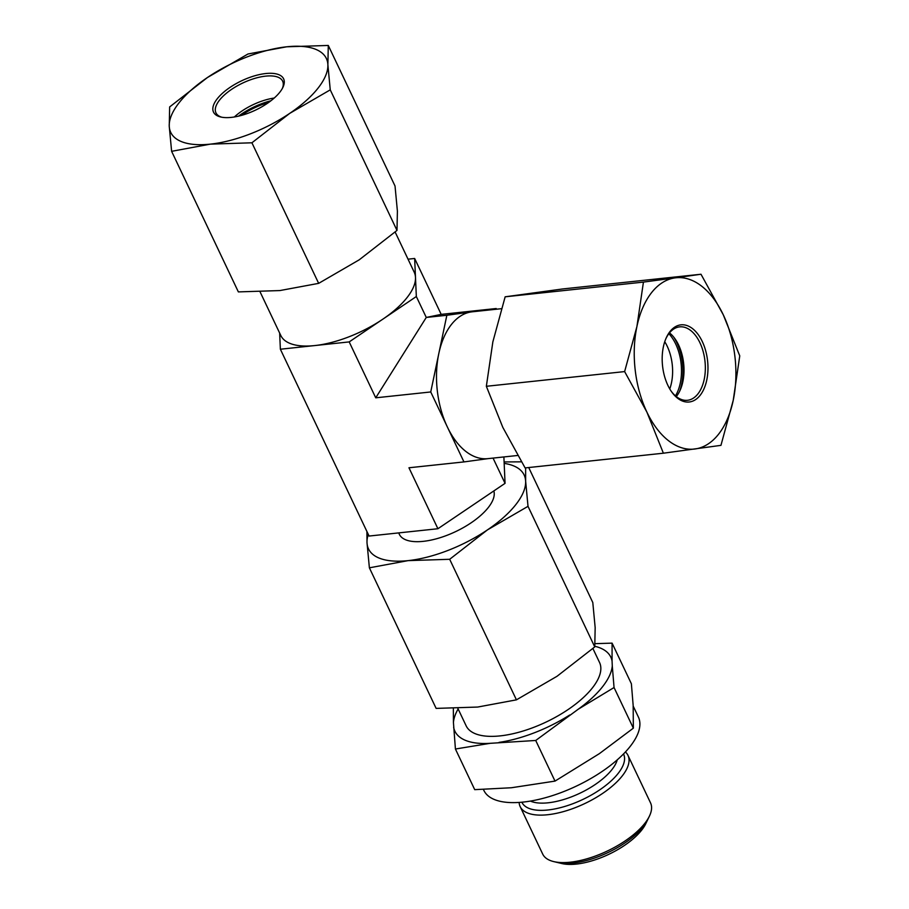 <?xml version="1.0" encoding="UTF-8"?>
<svg xmlns="http://www.w3.org/2000/svg" width="909" height="909" viewBox="0 0 909 909"><rect width="100%" height="100%" fill="white"/><g stroke="black" fill="none" stroke-linecap="round" stroke-linejoin="round"><path stroke-width="1.36" d="M458.136 708.963A86.31 36.087 -25.4 0 0 453.432 722.485L455.42 749.016L474.714 789.648L511.369 787.751L555.013 781.104L535.719 740.471L578.272 709.202L614.052 687.534L633.346 728.166L599.372 753.641L555.013 781.104M455.42 749.016L490.269 743.312L535.719 740.471M633.346 728.166L633.164 705.429L631.38 683.761L612.087 643.14L595.031 643.663M499.064 742.38A86.31 36.087 -25.4 0 0 569.693 715.008M578.272 709.202A86.31 36.087 -25.4 0 0 602.531 686.761A86.31 36.087 -25.4 0 0 612.28 665.865L612.064 661.002A86.31 36.087 -25.4 0 0 594.827 646.276M453.648 727.348A86.31 36.087 -25.4 0 0 490.269 743.312M592.907 648.515L599.554 662.502A73.834 30.872 154.6 0 1 592.452 687.829A73.834 30.872 154.6 0 1 522.482 731.211A73.834 30.872 154.6 0 1 466.158 725.848L457.863 708.395M614.052 687.534L612.28 665.865M612.064 661.002L612.087 643.14M453.341 708.509L453.432 722.485M528.708 467.533L592.793 602.508L595.168 627.642L594.759 646.913L556.99 676.307L516.426 699.85L477.668 707.054L436.127 708.395L369.384 567.818L408.141 560.626L449.682 559.285L516.426 699.85M521.414 461.84L504.097 461.942M449.682 559.285L487.463 529.879L528.015 506.336L594.759 646.913M528.015 506.336L525.641 481.213L525.629 467.862M366.906 531.481L367.009 542.696L369.384 567.818M368.281 534.367A86.139 36.008 -25.4 0 0 367.009 542.696A86.139 36.008 -25.4 0 0 408.141 560.626A86.139 36.008 -25.4 0 0 487.463 529.879A86.139 36.008 -25.4 0 0 515.869 504.552A86.139 36.008 -25.4 0 0 525.641 481.213A86.139 36.008 -25.4 0 0 504.165 463.385M493.837 490.928A52.04 21.759 154.6 0 1 488.338 507.483A52.04 21.759 154.6 0 1 439.013 538.048A52.04 21.759 154.6 0 1 399.312 534.276A52.04 21.759 154.6 0 1 398.949 533.39M437.911 528.731L369.077 536.049L280.37 349.226L349.192 341.909L375.735 397.812L430.741 391.961L463.954 461.92L408.959 467.771L437.911 528.731L505.052 483.349L503.881 456.943M349.192 341.909L416.333 296.527L426.276 317.446L375.735 397.812M446.853 315.264L426.276 317.446L441.195 314.378L496.2 308.526L446.853 315.264L430.741 391.961M416.333 296.527L414.652 258.474L441.195 314.378M395.142 232.034L414.209 272.177A73.834 30.872 154.6 0 1 415.493 277.495A73.834 30.872 154.6 0 1 407.118 297.504A73.834 30.872 154.6 0 1 382.769 319.218A73.834 30.872 154.6 0 1 314.787 345.568A73.834 30.872 154.6 0 1 280.813 335.523L260.099 291.903M247.987 53.995L207.434 77.526L169.653 106.932L169.244 126.203L171.619 151.326L238.363 291.903L279.904 290.562L318.661 283.358L359.225 259.815L396.994 230.42L397.403 211.149L395.029 186.015L328.285 45.45L286.744 46.791L247.987 53.995M171.619 151.326L210.377 144.133L251.918 142.793L289.698 113.386L330.251 89.855L396.994 230.42M330.251 89.855L327.876 64.721L328.285 45.45M251.918 142.793L318.661 283.358M207.434 77.526A86.139 36.008 -25.4 0 0 169.244 126.203A86.139 36.008 -25.4 0 0 210.377 144.133A86.139 36.008 -25.4 0 0 289.698 113.386A86.139 36.008 -25.4 0 0 318.105 88.059A86.139 36.008 -25.4 0 0 327.876 64.721A86.139 36.008 -25.4 0 0 286.744 46.791A86.139 36.008 -25.4 0 0 207.434 77.526M279.881 92.127A38.792 16.214 154.6 0 1 220.648 116.977A38.792 16.214 154.6 0 1 217.24 98.786A38.792 16.214 154.6 0 1 262.212 74.038A38.792 16.214 154.6 0 1 282.881 87.423A38.792 16.214 154.6 0 1 279.881 92.127M221.739 117.204A36.917 15.43 154.6 0 1 215.944 112.83A36.917 15.43 154.6 0 1 219.489 100.172A36.917 15.43 154.6 0 1 254.475 78.481A36.917 15.43 154.6 0 1 282.642 81.162A36.917 15.43 154.6 0 1 282.369 88.412M274.211 98.047A36.917 15.43 -25.4 0 0 234.352 116.977M238.533 116.147A41.837 17.487 154.6 0 1 270.927 100.763M241.442 115.398A39.382 16.464 154.6 0 1 268.507 102.547M553.683 861.584A59.687 24.952 154.6 0 0 644.811 823.361A59.687 24.952 -25.4 0 0 649.424 816.123L645.765 823.713A52.302 21.861 -25.4 0 1 641.72 830.053A52.302 21.861 154.6 0 1 561.876 863.55L553.683 861.584A59.687 24.952 154.6 0 1 542.707 854.085L520.175 806.624A59.687 24.952 154.6 0 1 519.141 802.431M649.424 816.123A59.687 24.952 -25.4 0 0 650.537 802.886L628.005 755.424A59.687 24.952 -25.4 0 0 625.415 751.97M520.175 806.624A59.687 24.952 154.6 0 0 565.705 810.953A59.687 24.952 154.6 0 0 622.267 775.9A59.687 24.952 -25.4 0 0 628.005 755.424M617.245 759.856A51.074 21.35 -25.4 0 1 611.962 769.571A51.074 21.35 154.6 0 1 571.636 796.784A51.074 21.35 154.6 0 1 530.413 801.09M633.187 706.088L638.402 717.065A85.526 35.758 -25.4 0 1 630.187 746.414A85.526 35.758 154.6 0 1 549.127 796.648A85.526 35.758 154.6 0 1 483.883 790.444L483.406 789.444M664.74 341.716A36.917 21.555 -96.1 0 1 669.763 388.916M668.854 333.705A39.382 22.998 -96.1 0 1 675.467 395.881M673.796 337.205A41.837 24.429 -96.1 0 1 679.568 391.415M676.273 396.563A36.917 21.555 83.9 0 0 676.614 396.142A36.917 21.555 83.9 0 0 680.352 389.711A36.917 21.555 83.9 0 0 674.933 338.705A36.917 21.555 83.9 0 0 669.501 332.876M665.729 339.046A36.917 21.555 -96.1 0 1 669.172 333.285A36.917 21.555 -96.1 0 1 679.659 326.865A36.917 21.555 -96.1 0 1 703.168 351.578A36.917 21.555 -96.1 0 1 697.942 393.881A36.917 21.555 -96.1 0 1 687.465 400.29A36.917 21.555 -96.1 0 1 671.285 391.324M669.956 331.58A38.792 22.657 -96.1 0 1 702.271 341.5A38.792 22.657 -96.1 0 1 700.191 395.256A38.792 22.657 -96.1 0 1 671.717 391.949A38.792 22.657 -96.1 0 1 666.024 338.341A38.792 22.657 -96.1 0 1 669.956 331.58M675.092 277.87A86.139 50.302 83.9 0 0 636.914 326.536A86.139 50.302 83.9 0 0 646.89 412.095A86.139 50.302 83.9 0 0 695.044 448.978A86.139 50.302 83.9 0 0 718.644 434.116A86.139 50.302 83.9 0 0 733.233 400.301A86.139 50.302 83.9 0 0 723.257 314.753A86.139 50.302 83.9 0 0 675.092 277.87L643.436 282.097L636.914 326.536L624.631 371.588L486.349 386.291L492.86 341.852L505.154 296.811L562.716 288.948L700.998 274.245L675.092 277.87M643.436 282.097L505.154 296.811M624.631 371.588L646.89 412.095L663.388 453.205L720.951 445.353L733.233 400.301L739.756 355.873L723.257 314.753L700.998 274.245M663.388 453.205L525.107 467.919L502.836 427.412L486.349 386.291M517.676 455.477L487.883 458.647A73.834 43.109 -96.1 0 1 447.342 426.946A73.834 43.109 -96.1 0 1 438.797 353.612A73.834 43.109 -96.1 0 1 451.307 324.638A73.834 43.109 -96.1 0 1 471.521 311.889A73.834 43.109 -96.1 0 1 472.271 311.798L501.416 308.696M496.53 309.219L496.2 308.526M414.652 258.474L408.039 259.179M493.053 458.102L505.052 483.349M463.954 461.92L488.258 458.602M279.654 333.08L280.37 349.226M521.868 802.215A56.267 23.52 -25.4 0 0 521.936 802.352A56.267 23.52 -25.4 0 0 564.853 806.431A56.267 23.52 -25.4 0 0 618.177 773.389A56.267 23.52 -25.4 0 0 623.585 754.084A56.267 23.52 -25.4 0 0 623.517 753.947M648.481 817.93A56.267 23.52 154.6 0 1 643.379 826.463A56.267 23.52 154.6 0 1 555.683 861.993M398.71 532.901L399.767 535.117"/></g></svg>

